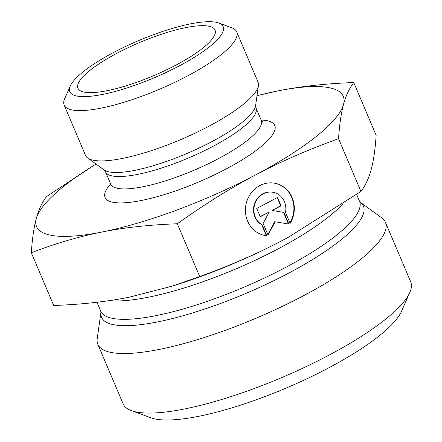 <?xml version="1.0" encoding="UTF-8"?>
<svg xmlns="http://www.w3.org/2000/svg" width="442" height="442" viewBox="0 0 442 442"><rect width="100%" height="100%" fill="white"/><g stroke="black" fill="none" stroke-linecap="round" stroke-linejoin="round"><path stroke-width="0.66" d="M266.747 235.735L266.338 235.647L261.681 224.674A17.371 15.918 -78.3 0 1 254.537 203.64A17.371 15.918 -78.3 0 1 272.99 192.253L273.399 192.342A17.371 15.918 101.7 0 0 254.946 203.729A17.371 15.918 101.7 0 0 262.089 224.763L266.747 235.735A26.586 24.354 -78.3 0 1 264.46 235.382A26.586 24.354 -78.3 0 1 246.017 204.397A26.586 24.354 -78.3 0 1 275.272 183.32A26.586 24.354 -78.3 0 1 290.145 223.387L285.482 212.414A17.371 15.918 101.7 0 0 273.399 192.342M289.952 222.934A26.586 24.354 101.7 0 0 275.068 183.281M264.255 235.337A26.586 24.354 101.7 0 0 266.338 235.647M262.089 224.763L261.681 224.674M260.283 216.762L256.752 208.447L277.554 197.469L281.079 205.784L272.173 210.486L283.902 212.436L288.841 224.072L275.151 221.801L268.045 235.05L263.106 223.409L269.195 212.055L260.283 216.762M260.178 216.514L269.195 212.055M267.846 234.575L274.742 221.713L288.433 223.983L283.504 212.364M275.151 221.801L274.742 221.713M288.841 224.072L288.433 223.983M272.173 210.486L280.67 205.701L277.25 197.629M281.079 205.784L280.67 205.701M199.718 276.537L177.319 223.768C149.435 224.796 124.23 227.564 101.699 232.078C79.129 236.509 55.67 243.393 31.316 252.73L53.714 305.494C81.593 304.472 106.804 301.704 129.335 297.184L172.557 286.046L199.718 276.537C230.293 265.482 258.006 253.371 282.863 240.205A166.612 40.31 157 0 1 176.032 284.946L172.557 286.046M288.405 237.243A166.612 40.31 157 0 1 288.383 237.255A166.612 40.31 157 0 1 282.946 240.161L288.427 237.232L360.937 191.447C365.423 185.563 368.832 178.264 371.164 169.551C373.534 160.927 375.197 149.512 376.153 135.318L353.755 82.549C349.268 88.433 345.859 95.732 343.528 104.445A166.612 40.31 -23 0 0 278.134 90.859A166.612 40.31 -23 0 0 257.001 95.721M31.316 252.73C32.272 238.531 33.935 227.116 36.305 218.492C38.636 209.779 42.045 202.48 46.532 196.596L95.953 163.999M100.953 312.163L97.218 338.683A156.203 37.791 -23 0 0 97.842 344.324A156.203 37.791 -23 0 0 302.858 296.068A156.203 37.791 -23 0 0 385.413 222.26A156.203 37.791 -23 0 0 381.789 217.889L360.142 202.171A142.258 34.415 -23 0 1 288.234 273.355A142.258 34.415 -23 0 1 100.947 312.196L100.693 311.069A140.584 34.012 157 0 0 285.206 267.637A140.584 34.012 157 0 0 359.506 201.209L356.655 194.486M385.413 222.26L410.684 281.803A156.203 37.791 157 0 1 409.828 292.405A156.203 37.791 157 0 1 328.13 355.611A156.203 37.791 157 0 1 131.34 410.612A156.203 37.791 157 0 1 123.119 403.866L97.842 344.324M131.34 410.612L150.816 417.789A140.584 34.012 -23 0 0 327.931 368.285A140.584 34.012 -23 0 0 401.458 311.4L409.828 292.405M360.937 191.447L338.539 138.678C307.93 149.744 280.189 161.871 255.31 175.054C230.392 188.154 204.392 204.392 177.319 223.768M96.019 164.054A166.612 40.31 -23 0 0 36.305 218.492A166.612 40.31 -23 0 0 101.699 232.078A166.612 40.31 -23 0 0 255.31 175.054A166.612 40.31 -23 0 0 343.528 104.445C341.158 113.069 339.495 124.484 338.539 138.678M257.006 95.66L278.134 90.859C300.665 86.339 325.87 83.571 353.755 82.549M175.673 65.25A74.455 18.012 157 0 1 78.422 89.091A74.455 18.012 157 0 1 117.301 53.068A74.455 18.012 157 0 1 215.304 30.99A74.455 18.012 157 0 1 175.673 65.25M236.708 31.841L258.056 82.14A93.721 22.675 157 0 1 258.437 85.527A93.721 22.675 157 0 1 180.645 139.633A93.721 22.675 157 0 1 87.693 158.004A93.721 22.675 157 0 1 85.516 155.38L64.167 105.08A93.721 22.675 -23 0 0 159.297 89.334A93.721 22.675 -23 0 0 236.708 31.841A93.721 22.675 -23 0 0 231.774 27.796L218.79 23.012A83.306 20.155 157 0 1 154.363 77.709A83.306 20.155 157 0 1 70.261 86.057A83.306 20.155 157 0 1 113.832 52.344A83.306 20.155 157 0 1 218.79 23.012M70.261 86.057L64.681 98.721A93.721 22.675 -23 0 0 64.167 105.08M109.296 300.632A140.584 34.012 -23 0 0 277.394 249.238A140.584 34.012 -23 0 0 342.462 204.287M110.649 183.933A92.157 22.293 -23 0 0 198.629 181.993A92.157 22.293 -23 0 0 261.139 120.053M255.603 105.649A83.14 20.111 157 0 1 186.596 153.645A83.14 20.111 157 0 1 104.135 169.943L105.461 171.717A81.748 19.774 -23 0 0 188.436 157.982A81.748 19.774 -23 0 0 255.957 107.837L255.603 105.649L258.437 85.527M255.957 107.837L261.216 120.23A81.748 19.774 157 0 1 193.695 170.374A81.748 19.774 157 0 1 110.721 184.11L105.461 171.717M96.958 302.256L100.693 311.069M360.114 202.154L359.506 201.209M104.135 169.943L87.693 158.004M111.052 186.436L110.721 184.11M261.216 120.23L262.659 122.08"/></g></svg>
